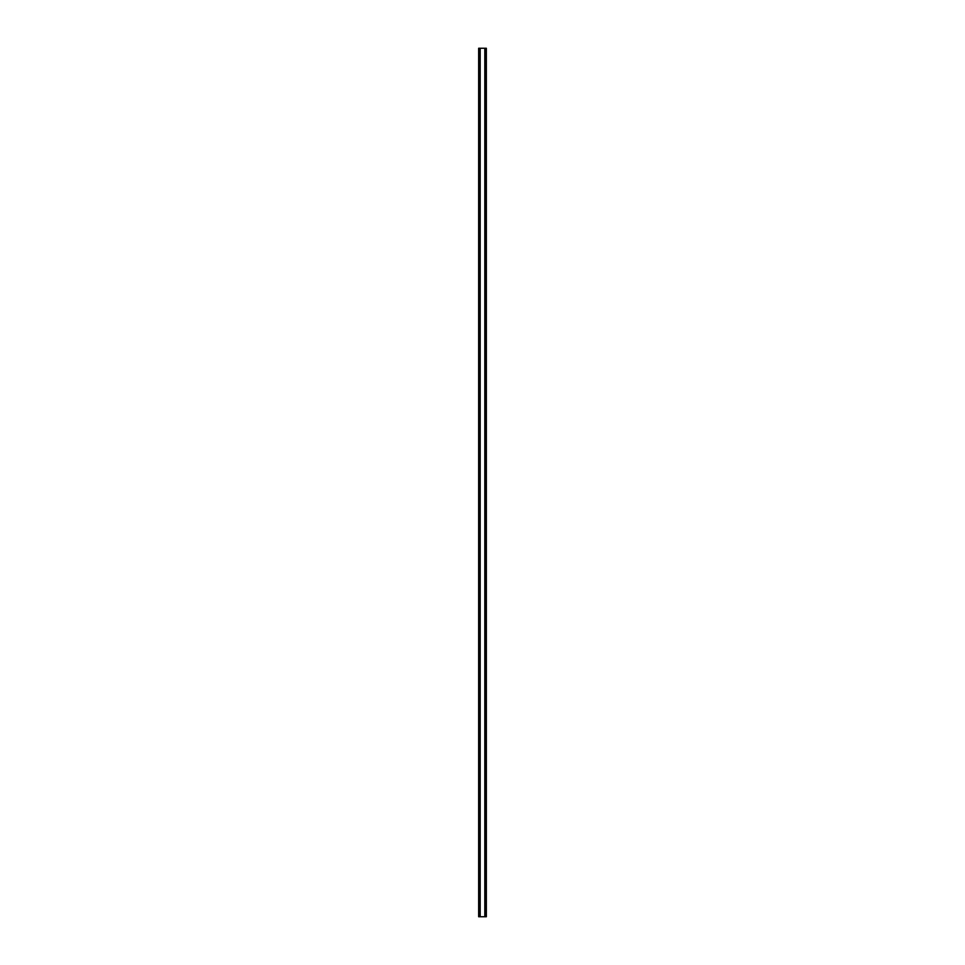 <?xml version="1.0" encoding="UTF-8"?>
<svg xmlns="http://www.w3.org/2000/svg" width="965" height="965" viewBox="0 0 965 965"><rect width="100%" height="100%" fill="white"/><g stroke="black" fill="none" stroke-linecap="round" stroke-linejoin="round"><path stroke-width="1.45" d="M485.371 916.75L485.371 48.25L486.348 48.25L486.348 916.75L479.629 916.75L479.629 48.25L479.677 916.75M478.652 48.25L478.652 916.75L478.652 48.25L479.629 48.25M478.652 916.75L479.629 916.75M486.348 48.25L486.348 916.75M479.677 48.25L485.323 48.25L485.323 916.75M485.588 48.25L485.588 916.75M479.412 48.25L479.412 916.75M480.184 48.25L480.184 916.75M484.816 48.25L484.816 916.75"/></g></svg>
